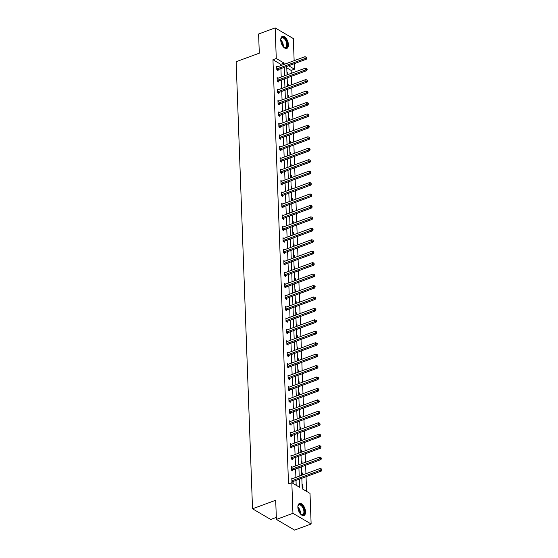 <?xml version="1.0" encoding="UTF-8"?>
<svg xmlns="http://www.w3.org/2000/svg" width="558" height="558" viewBox="0 0 558 558"><rect width="100%" height="100%" fill="white"/><g stroke="black" fill="none" stroke-linecap="round" stroke-linejoin="round"><path stroke-width="0.84" d="M297.874 507.25A6.431 3.334 -110.2 0 1 299.479 503.462A6.431 3.334 -110.2 0 1 303.371 505.576A6.431 3.334 -110.2 0 1 305.54 511.749A6.431 3.334 -110.2 0 1 303.929 515.536A6.431 3.334 -110.2 0 1 300.037 513.423A6.431 3.334 -110.2 0 1 297.874 507.25M280.744 40.155A6.431 3.334 -110.2 0 1 282.355 36.368A6.431 3.334 -110.2 0 1 286.247 38.481A6.431 3.334 -110.2 0 1 288.409 44.654A6.431 3.334 -110.2 0 1 286.805 48.441A6.431 3.334 -110.2 0 1 282.913 46.328A6.431 3.334 -110.2 0 1 280.744 40.155M276.329 517.399L270.714 519.463L252.53 508.791L236.139 61.715L259.303 53.177L258.598 34.003L275.15 27.9L293.334 38.572L294.143 60.682M294.254 63.675L294.457 69.192L288.605 65.753M291.255 73.342L291.143 70.406L294.457 69.192M306.586 491.375L306.042 476.699M305.937 473.707L305.624 465.26M305.519 462.268L305.205 453.821M305.093 450.829L304.787 442.382M304.675 439.39L304.368 430.943M304.256 427.951L303.95 419.504M303.838 416.512L303.531 408.065M303.419 405.073L303.106 396.626M303.001 393.634L302.687 385.187M302.582 382.195L302.269 373.748M302.157 370.756L301.85 362.309M301.739 359.317L301.432 350.87M301.32 347.878L301.013 339.431M300.901 336.439L300.595 327.992M300.483 325L300.169 316.553M300.065 313.561L299.751 305.114M299.646 302.122L299.332 293.675M299.221 290.683L298.914 282.236M298.802 279.244L298.495 270.797M298.384 267.805L298.077 259.358M297.965 256.366L297.658 247.919M297.547 244.927L297.24 236.48M297.128 233.488L296.814 225.041M296.71 222.049L296.396 213.602M296.291 210.61L295.977 202.163M295.866 199.171L295.559 190.724M295.447 187.732L295.14 179.285M295.029 176.293L294.722 167.846M294.61 164.854L294.303 156.407M294.192 153.415L293.878 144.968M293.773 141.976L293.459 133.529M293.355 130.537L293.041 122.09M292.929 119.098L292.622 110.651M292.511 107.659L292.204 99.212M292.092 96.22L291.785 87.773M291.674 84.781L291.367 76.334M301.836 478.248L302.22 488.815L310.011 493.384L311.134 523.997L292.95 513.325L291.827 482.712L299.618 487.287L299.318 479.176M292.95 513.325L276.398 519.428L294.582 530.1L311.134 523.997M292.336 467.123L291.367 466.558L291.499 470.22L292.727 470.945L292.699 470.122M291.499 444.245L290.53 443.68L290.662 447.342L291.89 448.067L291.862 447.244M290.662 421.367L289.686 420.802L289.825 424.464L291.053 425.189L291.018 424.366M289.818 398.489L288.849 397.924L288.981 401.586L290.209 402.311L290.181 401.488M288.981 375.611L288.012 375.046L288.144 378.708L289.372 379.433L289.344 378.61M288.144 352.733L287.168 352.168L287.307 355.83L288.535 356.555L288.507 355.732M287.307 329.855L286.331 329.29L286.463 332.952L287.698 333.677L287.663 332.854M286.463 306.977L285.494 306.412L285.626 310.074L286.854 310.799L286.826 309.976M285.626 284.099L284.657 283.534L284.789 287.196L286.017 287.921L285.989 287.098M284.789 261.221L283.813 260.649L283.952 264.318L285.18 265.043L285.152 264.22M283.952 238.343L282.976 237.771L283.108 241.44L284.343 242.165L284.308 241.342M283.108 215.465L282.139 214.893L282.271 218.562L283.499 219.287L283.471 218.464M282.271 192.587L281.302 192.015L281.434 195.684L282.662 196.409L282.634 195.586M281.434 169.709L280.458 169.137L280.597 172.806L281.825 173.531L281.79 172.708M280.59 146.831L279.621 146.259L279.753 149.928L280.981 150.646L280.953 149.83M279.753 123.953L278.784 123.381L278.916 127.05L280.144 127.768L280.116 126.952M278.916 101.075L277.947 100.503L278.079 104.172L279.307 104.89L279.279 104.074M278.079 78.197L277.103 77.625L277.242 81.294L278.47 82.012L278.435 81.196M296.186 485.272L296.012 480.396M295.9 477.404L295.587 468.957M295.482 465.965L295.168 457.518M295.063 454.526L294.75 446.079M294.638 443.087L294.331 434.64M294.219 431.648L293.913 423.201M293.801 420.209L293.494 411.762M293.382 408.77L293.076 400.323M292.964 397.331L292.65 388.884M292.545 385.892L292.232 377.445M292.127 374.453L291.813 366.006M291.701 363.014L291.395 354.567M291.283 351.575L290.976 343.128M290.864 340.136L290.558 331.689M290.446 328.697L290.139 320.25M290.027 317.258L289.721 308.811M289.609 305.819L289.295 297.372M289.19 294.38L288.877 285.933M288.772 282.941L288.458 274.494M288.346 271.502L288.04 263.055M287.928 260.063L287.621 251.616M287.51 248.624L287.203 240.177M287.091 237.185L286.784 228.738M286.673 225.746L286.359 217.299M286.254 214.307L285.94 205.86M285.836 202.868L285.522 194.421M285.41 191.429L285.103 182.982M284.992 179.99L284.685 171.543M284.573 168.551L284.266 160.104M284.155 157.112L283.848 148.665M283.736 145.673L283.422 137.226M283.318 134.234L283.004 125.787M282.899 122.795L282.585 114.348M282.474 111.356L282.167 102.909M282.055 99.917L281.748 91.47M281.637 88.478L281.33 80.031M281.218 77.039L280.911 68.592M280.8 65.6L280.751 64.309L272.96 59.734L288.514 483.932L291.827 482.712M277.654 66.758L276.684 66.186L276.817 69.855L278.051 70.573L278.017 69.757M278.498 89.636L277.521 89.064L277.661 92.733L278.888 93.451L278.854 92.635M279.335 112.514L278.365 111.942L278.498 115.611L279.725 116.329L279.697 115.513M280.172 135.392L279.202 134.82L279.335 138.489L280.562 139.207L280.534 138.391M281.016 158.27L280.039 157.698L280.172 161.367L281.406 162.085L281.371 161.269M281.853 181.148L280.876 180.576L281.016 184.245L282.243 184.97L282.215 184.147M282.69 204.026L281.72 203.454L281.853 207.123L283.08 207.848L283.052 207.025M283.527 226.904L282.557 226.332L282.69 230.001L283.917 230.726L283.889 229.903M284.371 249.782L283.394 249.21L283.534 252.879L284.761 253.604L284.726 252.781M285.208 272.66L284.238 272.088L284.371 275.757L285.598 276.482L285.57 275.659M286.045 295.538L285.075 294.973L285.208 298.635L286.435 299.36L286.407 298.537M286.882 318.416L285.912 317.851L286.045 321.513L287.279 322.238L287.244 321.415M287.726 341.294L286.749 340.729L286.889 344.391L288.116 345.116L288.081 344.293M288.563 364.172L287.593 363.607L287.726 367.269L288.953 367.994L288.925 367.171M289.4 387.05L288.43 386.485L288.563 390.147L289.79 390.872L289.762 390.049M290.244 409.928L289.267 409.363L289.4 413.025L290.634 413.75L290.599 412.927M291.081 432.806L290.104 432.241L290.244 435.903L291.471 436.628L291.443 435.805M291.918 455.684L290.948 455.119L291.081 458.781L292.308 459.506L292.28 458.683M292.755 478.562L291.785 477.997L291.918 481.659L293.145 482.384L293.117 481.561M276.398 519.428L275.694 500.247L252.53 508.791M272.96 59.734L276.273 58.513L275.15 27.9M286.735 66.444L287.042 74.891M287.154 77.883L287.461 86.33M287.572 89.322L287.879 97.769M287.991 100.761L288.305 109.208M288.409 112.2L288.723 120.647M288.828 123.639L289.142 132.086M289.253 135.078L289.56 143.525M289.672 146.517L289.979 154.964M290.09 157.956L290.397 166.403M290.509 169.395L290.816 177.842M290.927 180.834L291.241 189.281M291.346 192.273L291.66 200.72M291.764 203.712L292.078 212.159M292.19 215.151L292.497 223.598M292.608 226.59L292.915 235.037M293.027 238.029L293.334 246.476M293.445 249.468L293.752 257.915M293.864 260.907L294.171 269.354M294.282 272.346L294.596 280.793M294.701 283.785L295.015 292.232M295.119 295.224L295.433 303.671M295.545 306.663L295.852 315.11M295.963 318.102L296.27 326.549M296.382 329.541L296.689 337.988M296.8 340.98L297.107 349.427M297.219 352.419L297.533 360.866M297.637 363.858L297.951 372.305M298.056 375.297L298.37 383.751M298.481 386.736L298.788 395.19M298.9 398.175L299.207 406.629M299.318 409.614L299.625 418.068M299.737 421.053L300.044 429.507M300.155 432.492L300.469 440.946M300.574 443.931L300.888 452.385M300.992 455.37L301.306 463.824M301.418 466.809L301.725 475.263M284.106 64.379L284.064 63.089L276.273 58.513M299.207 476.183L298.9 467.737M298.788 464.744L298.481 456.298M298.37 453.305L298.063 444.859M297.951 441.866L297.644 433.42M297.533 430.427L297.219 421.981M297.114 418.988L296.8 410.542M296.696 407.549L296.382 399.103M296.27 396.11L295.963 387.664M295.852 384.671L295.545 376.225M295.433 373.232L295.126 364.786M295.015 361.793L294.708 353.347M294.596 350.354L294.282 341.908M294.178 338.915L293.864 330.469M293.759 327.476L293.445 319.03M293.334 316.037L293.027 307.591M292.915 304.598L292.608 296.152M292.497 293.159L292.19 284.713M292.078 281.72L291.771 273.274M291.66 270.281L291.353 261.835M291.241 258.842L290.927 250.396M290.823 247.403L290.509 238.957M290.404 235.964L290.09 227.518M289.979 224.525L289.672 216.079M289.56 213.086L289.253 204.64M289.142 201.647L288.835 193.201M288.723 190.208L288.416 181.762M288.305 178.769L287.991 170.323M287.886 167.33L287.572 158.884M287.468 155.891L287.154 147.445M287.042 144.452L286.735 136.006M286.624 133.013L286.317 124.567M286.205 121.574L285.898 113.128M285.787 110.135L285.48 101.689M285.368 98.696L285.054 90.25M284.95 87.257L284.636 78.811M284.531 75.818L284.217 67.372M291.143 70.406L286.784 67.846M302.045 484.016L302.841 484.484L302.98 488.152L302.178 487.685M301.627 472.577L302.422 473.045L302.492 474.977M301.208 461.138L302.004 461.605L302.073 463.538M300.79 449.699L301.585 450.166L301.655 452.099M300.364 438.26L301.167 438.728L301.236 440.66M299.946 426.821L300.748 427.288L300.818 429.221M299.527 415.382L300.33 415.85L300.399 417.782M299.109 403.943L299.904 404.41L299.981 406.343M298.69 392.504L299.486 392.971L299.555 394.904M298.272 381.065L299.067 381.533L299.137 383.465M297.853 369.626L298.649 370.094L298.718 372.026M297.428 358.187L298.23 358.655L298.3 360.587M297.009 346.748L297.812 347.216L297.881 349.148M296.591 335.309L297.393 335.776L297.463 337.709M296.172 323.87L296.975 324.337L297.044 326.27M295.754 312.431L296.549 312.899L296.626 314.831M295.335 300.992L296.131 301.459L296.2 303.392M294.917 289.553L295.712 290.021L295.782 291.953M294.498 278.114L295.294 278.582L295.363 280.514M294.073 266.675L294.875 267.142L294.945 269.075M293.654 255.236L294.457 255.704L294.526 257.636M293.236 243.797L294.038 244.264L294.108 246.197M292.817 232.358L293.613 232.826L293.689 234.758M292.399 220.919L293.194 221.386L293.264 223.319M291.98 209.48L292.776 209.947L292.845 211.88M291.562 198.041L292.357 198.509L292.427 200.441M291.137 186.602L291.939 187.07L292.008 189.002M290.718 175.163L291.52 175.631L291.59 177.563M290.3 163.724L291.102 164.192L291.171 166.124M289.881 152.285L290.676 152.752L290.753 154.685M289.462 140.846L290.258 141.314L290.327 143.246M289.044 129.407L289.839 129.874L289.909 131.807M288.625 117.968L289.421 118.436L289.49 120.368M288.2 106.529L289.002 106.997L289.072 108.929M287.782 95.09L288.584 95.558L288.653 97.49M287.363 83.651L288.165 84.118L288.235 86.051M286.945 72.212L287.747 72.68L287.816 74.612M280.751 64.309L284.064 63.089M286.972 72.965L287.747 72.68M287.391 84.404L288.165 84.118M287.809 95.843L288.584 95.558M288.228 107.282L289.002 106.997M288.653 118.721L289.421 118.436M289.072 130.16L289.839 129.874M289.49 141.599L290.258 141.314M289.909 153.038L290.676 152.752M290.327 164.477L291.102 164.192M290.746 175.916L291.52 175.631M291.164 187.355L291.939 187.07M291.59 198.794L292.357 198.509M292.008 210.233L292.776 209.947M292.427 221.672L293.194 221.386M292.845 233.111L293.613 232.826M293.264 244.55L294.038 244.264M293.682 255.989L294.457 255.704M294.101 267.428L294.875 267.142M294.519 278.867L295.294 278.582M294.945 290.306L295.712 290.021M295.363 301.745L296.131 301.459M295.782 313.184L296.549 312.899M296.2 324.623L296.975 324.337M296.619 336.062L297.393 335.776M297.037 347.501L297.812 347.216M297.456 358.94L298.23 358.655M297.881 370.379L298.649 370.094M298.3 381.818L299.067 381.533M298.718 393.257L299.486 392.971M299.137 404.696L299.904 404.41M299.555 416.135L300.33 415.85M299.974 427.574L300.748 427.288M300.392 439.013L301.167 438.728M300.818 450.452L301.585 450.166M301.236 461.891L302.004 461.605M301.655 473.33L302.422 473.045M302.073 484.769L302.841 484.484M277.131 68.808L278.358 69.534L306.293 59.239L305.066 58.513L277.131 68.808A0.823 0.6 -59.6 0 0 276.887 68.955L276.789 69.032M306.272 57.865L306.767 58.151L306.74 57.418L306.244 57.132L306.272 57.865L305.066 58.513L304.996 56.679L277.061 66.981A0.823 0.6 -59.6 0 1 276.817 67.016L276.712 67.009M278.358 69.534A0.823 0.6 -59.6 0 0 278.114 69.68L277.452 70.224M306.293 59.239L306.767 58.151M306.244 57.132L304.996 56.679M277.549 80.247L278.777 80.973L306.712 70.678L305.484 69.952L277.549 80.247A0.823 0.6 -59.6 0 0 277.305 80.394L277.207 80.471M306.691 69.304L307.186 69.59L306.663 68.571L306.691 69.304L305.484 69.952L305.414 68.118L277.479 78.42A0.823 0.6 -59.6 0 1 277.235 78.455L277.138 78.448M278.777 80.973A0.823 0.6 -59.6 0 0 278.533 81.119L277.87 81.663M306.712 70.678L307.186 69.59M306.663 68.571L305.414 68.118M277.968 91.686L279.195 92.412L307.13 82.117L305.903 81.391L277.968 91.686A0.823 0.6 -59.6 0 0 277.724 91.833L277.626 91.91M307.109 80.743L307.604 81.029L307.088 80.01L307.109 80.743L305.903 81.391L305.833 79.557L277.905 89.859A0.823 0.6 -59.6 0 1 277.654 89.894L277.556 89.887M279.195 92.412A0.823 0.6 -59.6 0 0 278.951 92.558L278.289 93.102M307.13 82.117L307.604 81.029M307.088 80.01L305.833 79.557M280.737 39.96A5.566 2.888 -110.2 0 1 280.876 39.046A5.566 2.888 -110.2 0 1 282.229 37.337A5.566 2.888 -110.2 0 1 286.833 41.808A5.566 2.888 -110.2 0 1 285.863 47.855A5.566 2.888 -110.2 0 1 283.938 47.36A5.566 2.888 -110.2 0 1 283.248 46.753M283.778 47.235A5.155 2.671 69.8 0 0 285.396 47.59A5.155 2.671 69.8 0 0 285.501 47.556A5.155 2.671 69.8 0 0 286.261 41.892A5.155 2.671 69.8 0 0 282.034 37.846A5.155 2.671 69.8 0 0 281.936 37.881A5.155 2.671 69.8 0 0 280.827 39.248M286.4 48.539A6.396 3.313 69.8 0 0 287.154 41.452A6.396 3.313 69.8 0 0 281.985 36.556M297.867 507.048A5.566 2.888 -110.2 0 1 298 506.141A5.566 2.888 -110.2 0 1 299.36 504.432A5.566 2.888 -110.2 0 1 303.957 508.903A5.566 2.888 -110.2 0 1 302.994 514.95A5.566 2.888 -110.2 0 1 301.069 514.455A5.566 2.888 -110.2 0 1 300.371 513.848M300.901 514.33A5.155 2.671 69.8 0 0 302.527 514.685A5.155 2.671 69.8 0 0 302.624 514.65A5.155 2.671 69.8 0 0 303.385 508.987A5.155 2.671 69.8 0 0 299.165 504.941A5.155 2.671 69.8 0 0 299.06 504.976A5.155 2.671 69.8 0 0 297.958 506.343M303.531 515.627A6.396 3.313 69.8 0 0 304.284 508.547A6.396 3.313 69.8 0 0 299.116 503.644M278.386 103.125L279.614 103.851L307.549 93.556L306.321 92.83L278.386 103.125A0.823 0.6 -59.6 0 0 278.142 103.272L278.044 103.349M307.535 92.182L308.023 92.468L307.507 91.449L307.535 92.182L306.321 92.83L306.258 90.996L278.323 101.298A0.823 0.6 -59.6 0 1 278.072 101.333L277.975 101.326M279.614 103.851A0.823 0.6 -59.6 0 0 279.37 103.997L278.707 104.541M307.549 93.556L308.023 92.468M307.507 91.449L306.258 90.996M278.805 114.564L280.039 115.29L307.967 104.995L306.74 104.269L278.805 114.564A0.823 0.6 -59.6 0 0 278.561 114.711L278.47 114.788M307.953 103.621L308.441 103.907L308.414 103.174L307.925 102.888L307.953 103.621L306.74 104.269L306.677 102.435L278.742 112.737A0.823 0.6 -59.6 0 1 278.491 112.772L278.393 112.765M280.039 115.29A0.823 0.6 -59.6 0 0 279.788 115.436L279.126 115.98M307.967 104.995L308.441 103.907M307.925 102.888L306.677 102.435M279.23 126.003L280.458 126.729L308.393 116.434L307.158 115.708L279.23 126.003A0.823 0.6 -59.6 0 0 278.979 126.15L278.888 126.227M308.372 115.06L308.86 115.346L308.832 114.613L308.344 114.327L308.372 115.06L307.158 115.708L307.095 113.874L279.16 124.176A0.823 0.6 -59.6 0 1 278.909 124.211L278.812 124.204M280.458 126.729A0.823 0.6 -59.6 0 0 280.214 126.875L279.551 127.419M308.393 116.434L308.86 115.346M308.344 114.327L307.095 113.874M279.649 137.442L280.876 138.168L308.811 127.873L307.584 127.147L279.649 137.442A0.823 0.6 -59.6 0 0 279.405 137.589L279.307 137.666M308.79 126.499L309.278 126.785L309.258 126.052L308.762 125.766L308.79 126.499L307.584 127.147L307.514 125.313L279.579 135.615A0.823 0.6 -59.6 0 1 279.328 135.65L279.23 135.643M280.876 138.168A0.823 0.6 -59.6 0 0 280.632 138.314L279.97 138.858M308.811 127.873L309.278 126.785M308.762 125.766L307.514 125.313M280.067 148.881L281.295 149.607L309.23 139.312L308.002 138.586L280.067 148.881A0.823 0.6 -59.6 0 0 279.823 149.028L279.725 149.105M309.209 137.938L309.704 138.224L309.676 137.491L309.181 137.205L309.209 137.938L308.002 138.586L307.932 136.752L279.997 147.054A0.823 0.6 -59.6 0 1 279.753 147.089L279.649 147.082M281.295 149.607A0.823 0.6 -59.6 0 0 281.051 149.753L280.388 150.297M309.23 139.312L309.704 138.224M309.181 137.205L307.932 136.752M280.486 160.32L281.713 161.046L309.648 150.751L308.421 150.025L280.486 160.32A0.823 0.6 -59.6 0 0 280.242 160.467L280.144 160.544M309.627 149.377L310.122 149.663L309.599 148.644L309.627 149.377L308.421 150.025L308.351 148.191L280.416 158.493A0.823 0.6 -59.6 0 1 280.172 158.528L280.067 158.521M281.713 161.046A0.823 0.6 -59.6 0 0 281.469 161.192L280.807 161.736M309.648 150.751L310.122 149.663M309.599 148.644L308.351 148.191M280.904 171.759L282.132 172.485L310.067 162.19L308.839 161.464L280.904 171.759A0.823 0.6 -59.6 0 0 280.66 171.906L280.562 171.983M310.046 160.816L310.541 161.102L310.018 160.083L310.046 160.816L308.839 161.464L308.769 159.63L280.834 169.932A0.823 0.6 -59.6 0 1 280.59 169.967L280.493 169.96M282.132 172.485A0.823 0.6 -59.6 0 0 281.888 172.631L281.225 173.175M310.067 162.19L310.541 161.102M310.018 160.083L308.769 159.63M281.323 183.205L282.55 183.924L310.485 173.629L309.258 172.903L281.323 183.205A0.823 0.6 -59.6 0 0 281.079 183.345L280.981 183.422M310.464 172.255L310.959 172.541L310.443 171.522L310.464 172.255L309.258 172.903L309.188 171.069L281.26 181.371A0.823 0.6 -59.6 0 1 281.009 181.406L280.911 181.399M282.55 183.924A0.823 0.6 -59.6 0 0 282.306 184.07L281.644 184.614M310.485 173.629L310.959 172.541M310.443 171.522L309.188 171.069M281.741 194.644L282.976 195.363L310.904 185.068L309.676 184.342L281.741 194.644A0.823 0.6 -59.6 0 0 281.497 194.784L281.406 194.868M310.89 183.694L311.378 183.98L310.862 182.961L310.89 183.694L309.676 184.342L309.613 182.508L281.678 192.81A0.823 0.6 -59.6 0 1 281.427 192.845L281.33 192.838M282.976 195.363A0.823 0.6 -59.6 0 0 282.725 195.509L282.062 196.053M310.904 185.068L311.378 183.98M310.862 182.961L309.613 182.508M282.167 206.083L283.394 206.802L311.329 196.507L310.095 195.781L282.167 206.083A0.823 0.6 -59.6 0 0 281.916 206.223L281.825 206.307M311.308 195.133L311.796 195.419L311.769 194.686L311.28 194.4L311.308 195.133L310.095 195.781L310.032 193.947L282.097 204.249A0.823 0.6 -59.6 0 1 281.846 204.284L281.748 204.277M283.394 206.802A0.823 0.6 -59.6 0 0 283.15 206.948L282.488 207.492M311.329 196.507L311.796 195.419M311.28 194.4L310.032 193.947M282.585 217.522L283.813 218.241L311.748 207.946L310.52 207.22L282.585 217.522A0.823 0.6 -59.6 0 0 282.341 217.662L282.243 217.746M311.727 206.572L312.215 206.858L311.699 205.839L311.727 206.572L310.52 207.22L310.45 205.386L282.515 215.688A0.823 0.6 -59.6 0 1 282.264 215.723L282.167 215.716M283.813 218.241A0.823 0.6 -59.6 0 0 283.569 218.387L282.906 218.931M311.748 207.946L312.215 206.858M311.699 205.839L310.45 205.386M283.004 228.961L284.231 229.68L312.166 219.385L310.939 218.659L283.004 228.961A0.823 0.6 -59.6 0 0 282.76 229.101L282.662 229.185M312.145 218.011L312.633 218.297L312.613 217.564L312.117 217.278L312.145 218.011L310.939 218.659L310.869 216.825L282.934 227.127A0.823 0.6 -59.6 0 1 282.683 227.162L282.585 227.155M284.231 229.68A0.823 0.6 -59.6 0 0 283.987 229.826L283.325 230.37M312.166 219.385L312.633 218.297M312.117 217.278L310.869 216.825M283.422 240.4L284.65 241.119L312.585 230.824L311.357 230.098L283.422 240.4A0.823 0.6 -59.6 0 0 283.178 240.54L283.08 240.624M312.564 229.45L313.059 229.736L313.031 229.003L312.536 228.717L312.564 229.45L311.357 230.098L311.287 228.264L283.352 238.566A0.823 0.6 -59.6 0 1 283.108 238.601L283.004 238.594M284.65 241.119A0.823 0.6 -59.6 0 0 284.406 241.265L283.743 241.809M312.585 230.824L313.059 229.736M312.536 228.717L311.287 228.264M283.841 251.839L285.068 252.558L313.003 242.263L311.776 241.537L283.841 251.839A0.823 0.6 -59.6 0 0 283.597 251.979L283.499 252.063M312.982 240.889L313.477 241.175L312.954 240.156L312.982 240.889L311.776 241.537L311.706 239.703L283.771 250.005A0.823 0.6 -59.6 0 1 283.527 250.04L283.429 250.033M285.068 252.558A0.823 0.6 -59.6 0 0 284.824 252.704L284.161 253.248M313.003 242.263L313.477 241.175M312.954 240.156L311.706 239.703M284.259 263.278L285.487 263.997L313.422 253.702L312.194 252.976L284.259 263.278A0.823 0.6 -59.6 0 0 284.015 263.418L283.917 263.502M313.401 252.328L313.896 252.614L313.38 251.595L313.401 252.328L312.194 252.976L312.124 251.149L284.196 261.444A0.823 0.6 -59.6 0 1 283.945 261.479L283.848 261.472M285.487 263.997A0.823 0.6 -59.6 0 0 285.243 264.143L284.58 264.687M313.422 253.702L313.896 252.614M313.38 251.595L312.124 251.149M284.678 274.717L285.912 275.436L313.84 265.141L312.613 264.415L284.678 274.717A0.823 0.6 -59.6 0 0 284.434 274.857L284.343 274.941M313.826 263.767L314.314 264.053L313.798 263.034L313.826 263.767L312.613 264.415L312.55 262.588L284.615 272.883A0.823 0.6 -59.6 0 1 284.364 272.918L284.266 272.911M285.912 275.436A0.823 0.6 -59.6 0 0 285.661 275.582L284.999 276.126M313.84 265.141L314.314 264.053M313.798 263.034L312.55 262.588M285.096 286.156L286.331 286.875L314.266 276.58L313.031 275.854L285.096 286.156A0.823 0.6 -59.6 0 0 284.852 286.296L284.761 286.38M314.245 275.206L314.733 275.492L314.217 274.473L314.245 275.206L313.031 275.854L312.968 274.027L285.033 284.322A0.823 0.6 -59.6 0 1 284.782 284.357L284.685 284.35M286.331 286.875A0.823 0.6 -59.6 0 0 286.08 287.021L285.417 287.565M314.266 276.58L314.733 275.492M314.217 274.473L312.968 274.027M285.522 297.595L286.749 298.314L314.684 288.019L313.45 287.293L285.522 297.595A0.823 0.6 -59.6 0 0 285.271 297.735L285.18 297.819M314.663 286.645L315.151 286.931L315.124 286.198L314.635 285.912L314.663 286.645L313.45 287.293L313.387 285.466L285.452 295.761A0.823 0.6 -59.6 0 1 285.201 295.796L285.103 295.789M286.749 298.314A0.823 0.6 -59.6 0 0 286.505 298.46L285.842 299.004M314.684 288.019L315.151 286.931M314.635 285.912L313.387 285.466M285.94 309.034L287.168 309.753L315.103 299.458L313.875 298.732L285.94 309.034A0.823 0.6 -59.6 0 0 285.696 309.174L285.598 309.258M315.082 298.084L315.57 298.37L315.549 297.637L315.054 297.351L315.082 298.084L313.875 298.732L313.805 296.905L285.87 307.2A0.823 0.6 -59.6 0 1 285.619 307.235L285.522 307.228M287.168 309.753A0.823 0.6 -59.6 0 0 286.924 309.899L286.261 310.443M315.103 299.458L315.57 298.37M315.054 297.351L313.805 296.905M286.359 320.473L287.586 321.192L315.521 310.897L314.293 310.171L286.359 320.473A0.823 0.6 -59.6 0 0 286.115 320.613L286.017 320.697M315.5 309.523L315.995 309.809L315.472 308.79L315.5 309.523L314.293 310.171L314.224 308.344L286.289 318.639A0.823 0.6 -59.6 0 1 286.045 318.674L285.94 318.667M287.586 321.192A0.823 0.6 -59.6 0 0 287.342 321.338L286.679 321.882M315.521 310.897L315.995 309.809M315.472 308.79L314.224 308.344M286.777 331.912L288.005 332.631L315.94 322.336L314.712 321.61L286.777 331.912A0.823 0.6 -59.6 0 0 286.533 332.052L286.435 332.136M315.919 320.962L316.414 321.248L316.386 320.515L315.891 320.229L315.919 320.962L314.712 321.61L314.642 319.783L286.707 330.078A0.823 0.6 -59.6 0 1 286.463 330.113L286.366 330.106M288.005 332.631A0.823 0.6 -59.6 0 0 287.761 332.777L287.098 333.321M315.94 322.336L316.414 321.248M315.891 320.229L314.642 319.783M287.196 343.351L288.423 344.07L316.358 333.775L315.13 333.049L287.196 343.351A0.823 0.6 -59.6 0 0 286.952 343.491L286.854 343.575M316.337 332.401L316.832 332.687L316.316 331.668L316.337 332.401L315.13 333.049L315.061 331.222L287.133 341.517A0.823 0.6 -59.6 0 1 286.882 341.552L286.784 341.545M288.423 344.07A0.823 0.6 -59.6 0 0 288.179 344.216L287.516 344.76M316.358 333.775L316.832 332.687M316.316 331.668L315.061 331.222M287.614 354.79L288.842 355.509L316.777 345.214L315.549 344.488L287.614 354.79A0.823 0.6 -59.6 0 0 287.37 354.93L287.272 355.014M316.763 343.84L317.251 344.126L317.223 343.393L316.735 343.107L316.763 343.84L315.549 344.488L315.486 342.661L287.551 352.956A0.823 0.6 -59.6 0 1 287.3 352.991L287.203 352.984M288.842 355.509A0.823 0.6 -59.6 0 0 288.598 355.655L287.935 356.199M316.777 345.214L317.251 344.126M316.735 343.107L315.486 342.661M288.033 366.229L289.267 366.948L317.195 356.653L315.968 355.927L288.033 366.229A0.823 0.6 -59.6 0 0 287.788 366.369L287.698 366.453M317.181 355.279L317.669 355.565L317.153 354.546L317.181 355.279L315.968 355.927L315.905 354.1L287.97 364.395A0.823 0.6 -59.6 0 1 287.719 364.43L287.621 364.423M289.267 366.948A0.823 0.6 -59.6 0 0 289.016 367.094L288.353 367.638M317.195 356.653L317.669 355.565M317.153 354.546L315.905 354.1M288.458 377.668L289.686 378.387L317.621 368.092L316.386 367.366L288.458 377.668A0.823 0.6 -59.6 0 0 288.207 377.808L288.116 377.892M317.6 366.718L318.088 367.004L317.572 365.985L317.6 366.718L316.386 367.366L316.323 365.539L288.388 375.834A0.823 0.6 -59.6 0 1 288.137 375.869L288.04 375.862M289.686 378.387A0.823 0.6 -59.6 0 0 289.442 378.533L288.779 379.077M317.621 368.092L318.088 367.004M317.572 365.985L316.323 365.539M288.877 389.107L290.104 389.826L318.039 379.531L316.811 378.805L288.877 389.107A0.823 0.6 -59.6 0 0 288.632 389.247L288.535 389.331M318.018 378.157L318.506 378.443L318.485 377.71L317.99 377.424L318.018 378.157L316.811 378.805L316.742 376.978L288.807 387.273A0.823 0.6 -59.6 0 1 288.556 387.308L288.458 387.301M290.104 389.826A0.823 0.6 -59.6 0 0 289.86 389.972L289.197 390.516M318.039 379.531L318.506 378.443M317.99 377.424L316.742 376.978M289.295 400.546L290.523 401.265L318.458 390.97L317.23 390.244L289.295 400.546A0.823 0.6 -59.6 0 0 289.051 400.686L288.953 400.77M318.437 389.596L318.932 389.882L318.904 389.149L318.409 388.863L318.437 389.596L317.23 390.244L317.16 388.417L289.225 398.712A0.823 0.6 -59.6 0 1 288.981 398.747L288.877 398.74M290.523 401.265A0.823 0.6 -59.6 0 0 290.279 401.411L289.616 401.955M318.458 390.97L318.932 389.882M318.409 388.863L317.16 388.417M289.714 411.985L290.941 412.704L318.876 402.409L317.648 401.683L289.714 411.985A0.823 0.6 -59.6 0 0 289.469 412.125L289.372 412.209M318.855 401.035L319.35 401.321L318.827 400.302L318.855 401.035L317.648 401.683L317.579 399.856L289.644 410.151A0.823 0.6 -59.6 0 1 289.4 410.186L289.295 410.179M290.941 412.704A0.823 0.6 -59.6 0 0 290.697 412.85L290.034 413.394M318.876 402.409L319.35 401.321M318.827 400.302L317.579 399.856M290.132 423.424L291.36 424.143L319.295 413.848L318.067 413.122L290.132 423.424A0.823 0.6 -59.6 0 0 289.888 423.564L289.79 423.648M319.274 412.474L319.769 412.76L319.741 412.027L319.246 411.741L319.274 412.474L318.067 413.122L317.997 411.295L290.062 421.59A0.823 0.6 -59.6 0 1 289.818 421.625L289.721 421.618M291.36 424.143A0.823 0.6 -59.6 0 0 291.116 424.289L290.453 424.833M319.295 413.848L319.769 412.76M319.246 411.741L317.997 411.295M290.551 434.863L291.778 435.582L319.713 425.287L318.485 424.561L290.551 434.863A0.823 0.6 -59.6 0 0 290.306 435.003L290.209 435.087M319.692 423.913L320.187 424.199L319.671 423.18L319.692 423.913L318.485 424.561L318.416 422.734L290.488 433.029A0.823 0.6 -59.6 0 1 290.237 433.064L290.139 433.057M291.778 435.582A0.823 0.6 -59.6 0 0 291.534 435.728L290.871 436.272M319.713 425.287L320.187 424.199M319.671 423.18L318.416 422.734M290.969 446.302L292.204 447.021L320.132 436.726L318.904 436L290.969 446.302A0.823 0.6 -59.6 0 0 290.725 446.442L290.634 446.526M320.118 435.352L320.606 435.638L320.578 434.905L320.09 434.619L320.118 435.352L318.904 436L318.841 434.173L290.906 444.468A0.823 0.6 -59.6 0 1 290.655 444.503L290.558 444.496M292.204 447.021A0.823 0.6 -59.6 0 0 291.953 447.167L291.29 447.711M320.132 436.726L320.606 435.638M320.09 434.619L318.841 434.173M291.395 457.741L292.622 458.46L320.557 448.165L319.322 447.439L291.395 457.741A0.823 0.6 -59.6 0 0 291.143 457.881L291.053 457.965M320.536 446.791L321.024 447.077L320.996 446.344L320.508 446.058L320.536 446.791L319.322 447.439L319.26 445.612L291.325 455.907A0.823 0.6 -59.6 0 1 291.074 455.942L290.976 455.935M292.622 458.46A0.823 0.6 -59.6 0 0 292.378 458.606L291.715 459.15M320.557 448.165L321.024 447.077M320.508 446.058L319.26 445.612M291.813 469.18L293.041 469.899L320.976 459.604L319.748 458.878L291.813 469.18A0.823 0.6 -59.6 0 0 291.569 469.32L291.471 469.404M320.955 458.23L321.443 458.516L320.927 457.497L320.955 458.23L319.748 458.878L319.678 457.051L291.743 467.346A0.823 0.6 -59.6 0 1 291.492 467.381L291.395 467.374M293.041 469.899A0.823 0.6 -59.6 0 0 292.797 470.045L292.134 470.589M320.976 459.604L321.443 458.516M320.927 457.497L319.678 457.051M292.232 480.619L293.459 481.338L321.394 471.043L320.166 470.317L292.232 480.619A0.823 0.6 -59.6 0 0 291.987 480.759L291.89 480.843M321.373 469.669L321.861 469.955L321.84 469.222L321.345 468.936L321.373 469.669L320.166 470.317L320.097 468.49L292.162 478.785A0.823 0.6 -59.6 0 1 291.911 478.82L291.813 478.813M293.459 481.338A0.823 0.6 -59.6 0 0 293.215 481.484L292.552 482.028M321.394 471.043L321.861 469.955M321.345 468.936L320.097 468.49M276.887 68.955L278.114 69.68M277.305 80.394L278.533 81.119M277.724 91.833L278.951 92.558M280.744 39.883A5.155 2.671 -110.2 0 1 283.297 46.809M282.913 46.328A4.987 2.581 69.8 0 0 280.765 40.497M297.874 506.978A5.155 2.671 -110.2 0 1 300.42 513.904M300.037 513.423A4.987 2.581 69.8 0 0 297.888 507.592M278.142 103.272L279.37 103.997M278.561 114.711L279.788 115.436M278.979 126.15L280.214 126.875M279.405 137.589L280.632 138.314M279.823 149.028L281.051 149.753M280.242 160.467L281.469 161.192M280.66 171.906L281.888 172.631M281.079 183.345L282.306 184.07M281.497 194.784L282.725 195.509M281.916 206.223L283.15 206.948M282.341 217.662L283.569 218.387M282.76 229.101L283.987 229.826M283.178 240.54L284.406 241.265M283.597 251.979L284.824 252.704M284.015 263.418L285.243 264.143M284.434 274.857L285.661 275.582M284.852 286.296L286.08 287.021M285.271 297.735L286.505 298.46M285.696 309.174L286.924 309.899M286.115 320.613L287.342 321.338M286.533 332.052L287.761 332.777M286.952 343.491L288.179 344.216M287.37 354.93L288.598 355.655M287.788 366.369L289.016 367.094M288.207 377.808L289.442 378.533M288.632 389.247L289.86 389.972M289.051 400.686L290.279 401.411M289.469 412.125L290.697 412.85M289.888 423.564L291.116 424.289M290.306 435.003L291.534 435.728M290.725 446.442L291.953 447.167M291.143 457.881L292.378 458.606M291.569 469.32L292.797 470.045M291.987 480.759L293.215 481.484"/></g></svg>
